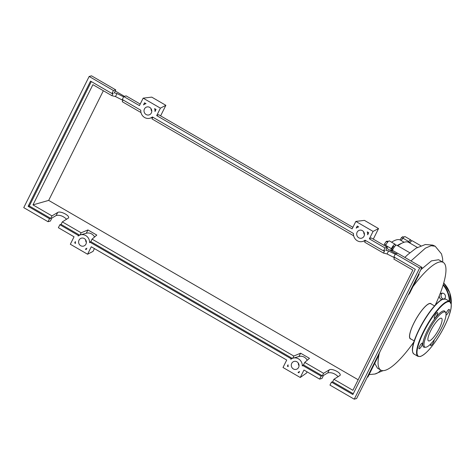 <?xml version="1.0" encoding="UTF-8"?>
<svg xmlns="http://www.w3.org/2000/svg" width="475" height="475" viewBox="0 0 475 475"><rect width="100%" height="100%" fill="white"/><g stroke="black" fill="none" stroke-linecap="round" stroke-linejoin="round"><path stroke-width="0.71" d="M392.724 249.797L392.13 249.452A1.716 0.427 -59.9 0 1 392.065 249.132A1.716 0.427 -59.9 0 1 392.861 247.368A1.716 0.427 -59.9 0 1 393.852 246.483L394.44 246.828M403.875 237.221L402.836 236.621L401.47 237.613L400.104 239.952M402.865 238.42L401.47 237.613M387.6 242.22L386.24 241.431L384.524 243.96L384.097 245.397M385.943 244.785L384.524 243.96M388.122 241.621L387.291 241.14L386.24 241.431M408.933 242.529A1.716 0.427 -59.9 0 1 409.515 242.167L410.109 242.511M391.02 250.83A59.719 14.838 -59.9 0 1 392.374 249.595M397.51 245.634A59.719 14.838 -59.9 0 1 400.14 244.186M408.268 242.179A5.142 1.277 120.1 0 0 408.755 241.567L403.008 238.236A5.142 1.277 -59.9 0 1 400.573 240.196M400.538 240.178A60.064 14.921 120.1 0 0 400.455 240.13A60.064 14.921 120.1 0 0 391.596 242.203M401.47 243.414A60.064 14.921 120.1 0 0 397.343 245.533M390.444 250.497A5.142 1.277 120.1 0 0 391.406 248.692A4.287 1.063 120.1 0 1 395.141 244.257A4.287 1.063 120.1 0 1 395.271 245.284A5.142 1.277 120.1 0 0 395.2 245.902M395.141 244.257L389.393 240.926A4.287 1.063 120.1 0 0 385.658 245.361A5.142 1.277 -59.9 0 1 385.296 246.092M410.721 241.745A4.287 1.063 120.1 0 0 410.804 239.94A4.287 1.063 120.1 0 0 408.755 241.567M410.804 239.94L405.056 236.609A4.287 1.063 120.1 0 0 403.008 238.236M434.512 305.906L430.777 303.739A20.235 5.029 120.1 0 0 429.4 303.656A20.235 5.029 120.1 0 0 415.061 320.904A20.235 5.029 120.1 0 0 410.483 338.752L414.224 340.913M379.216 353.744A62.243 15.461 120.1 0 0 380.802 370.096A62.243 15.461 120.1 0 0 385.029 370.358A62.243 15.461 120.1 0 0 413.879 341.994M435.278 305.069A62.243 15.461 120.1 0 0 443.217 262.396A62.243 15.461 120.1 0 0 438.989 262.141A62.243 15.461 120.1 0 0 413.018 286.532M411.053 339.079A20.401 5.071 -59.9 0 1 414.402 322.056A20.401 5.071 -59.9 0 1 429.477 303.507A20.401 5.071 -59.9 0 1 431.342 304.065M409.848 252.783L396.577 245.094A4.287 1.063 120.1 0 0 394.654 246.549A4.287 1.063 120.1 0 0 392.498 250.343L397.622 253.312M392.498 250.343A62.243 15.461 120.1 0 0 391.626 251.186M417.383 247.422L408.732 242.41A62.243 15.461 120.1 0 0 397.795 245.795M420.844 245.759L412.241 240.777A4.287 1.063 120.1 0 0 409.759 243.004M380.766 370.078A11.525 10.818 74.6 0 1 374.971 374.021L369.111 374.597M380.113 351.369L377.542 357.693L377.091 357.432M408.827 293.782L409.497 293.598L408.233 294.969M367.211 377.251L367.882 377.067L377.542 357.693L376.871 357.877M409.497 293.598L419.158 274.217L418.713 273.956M420.832 269.699L431.484 260.858L438.633 259.742L443.217 262.396M380.802 370.096L377.429 368.143L374.739 363.31M418.487 274.402L419.158 274.217M445.675 312.633L445.128 311.636A20.829 5.172 120.1 0 0 443.163 310.965A20.829 5.172 120.1 0 0 427.696 330.077A20.829 5.172 120.1 0 0 424.472 347.278L425.612 347.261A20.235 5.029 -59.9 0 1 428.741 330.547A20.235 5.029 -59.9 0 1 443.769 311.986A20.235 5.029 -59.9 0 1 445.675 312.633A20.235 5.029 -59.9 0 1 439.844 331.223A20.235 5.029 -59.9 0 1 426.229 347.16A20.235 5.029 -59.9 0 1 425.612 347.261M430.985 343.645A3.26 0.808 120.1 0 0 430.706 345.568A3.26 0.808 120.1 0 0 430.932 345.58A3.26 0.808 120.1 0 0 433.117 343.027A3.26 0.808 120.1 0 0 434.067 340.029M422.103 343.128A3.26 0.808 120.1 0 0 419.799 345.907A3.26 0.808 120.1 0 0 419.063 348.781A3.26 0.808 120.1 0 0 419.282 348.793A3.26 0.808 120.1 0 0 421.592 346.014A3.26 0.808 120.1 0 0 422.328 343.14A3.26 0.808 120.1 0 0 422.103 343.128M437.344 312.562A3.26 0.808 120.1 0 0 435.035 315.341A3.26 0.808 120.1 0 0 434.298 318.214A3.26 0.808 120.1 0 0 434.524 318.226A3.26 0.808 120.1 0 0 436.828 315.447A3.26 0.808 120.1 0 0 437.564 312.574A3.26 0.808 120.1 0 0 437.344 312.562M446.019 315.026A3.26 0.808 120.1 0 0 446.168 315.014A3.26 0.808 120.1 0 0 448.477 312.241A3.26 0.808 120.1 0 0 449.213 309.367A3.26 0.808 120.1 0 0 448.994 309.35A3.26 0.808 120.1 0 0 445.989 313.696M440.657 318.226A13.051 3.242 120.1 0 0 431.407 329.353A13.051 3.242 120.1 0 0 428.456 340.86A13.051 3.242 120.1 0 0 429.347 340.913A13.051 3.242 120.1 0 0 438.591 329.793A13.051 3.242 120.1 0 0 441.542 318.286A13.051 3.242 120.1 0 0 440.657 318.226M443.246 298.989A3.26 3.058 74.6 0 1 442.415 293.128M444.499 298.805A3.26 3.058 -105.4 0 0 441.524 293.229A3.26 3.058 -105.4 0 0 439.785 294.571M441.412 297.392A15.681 14.725 -105.4 0 0 441.037 296.145M439.393 295.551A3.26 3.058 -105.4 0 0 441.887 299.553M298.615 367.383A4.115 3.865 74.6 0 1 292.173 367.887A4.115 3.865 74.6 0 1 294.072 361.416A4.115 3.865 74.6 0 1 298.615 367.383M298.312 363.09A4.115 3.865 -105.4 0 0 299.042 365.744M85.939 244.126A4.115 3.865 74.6 0 1 79.497 244.631A4.115 3.865 74.6 0 1 81.397 238.159A4.115 3.865 74.6 0 1 85.939 244.126M85.637 239.833A4.115 3.865 -105.4 0 0 86.373 242.487M364.016 236.212A4.115 3.865 74.6 0 1 357.574 236.716A4.115 3.865 74.6 0 1 359.474 230.244A4.115 3.865 74.6 0 1 364.016 236.212M363.713 231.913A4.115 3.865 -105.4 0 0 364.444 234.573M151.341 112.955A4.115 3.865 74.6 0 1 144.899 113.46A4.115 3.865 74.6 0 1 146.799 106.988A4.115 3.865 74.6 0 1 151.341 112.955M151.038 108.662A4.115 3.865 -105.4 0 0 151.768 111.316M66.637 219.302C63.252 216.036 59.767 214.765 56.181 215.496L51.864 218.084L50.374 221.065L48.034 221.712L49.519 218.732L50.724 218.399L51.971 215.899L57.695 212.467C60.26 210.609 70.057 215.597 68.507 217.977L62.32 221.89L61.073 224.396L59.868 224.728L58.383 227.709L74.047 236.787L70.33 244.239L87.572 254.232L91.289 246.78L286.716 360.038L283.005 367.496L300.248 377.488L303.964 370.031L319.628 379.109L321.112 376.129L302.563 365.382L302.278 365.952A7.547 7.083 -105.4 0 0 293.164 358.108A7.547 7.083 -105.4 0 0 290.807 359.302L291.092 358.732L89.888 242.125L89.603 242.695A7.547 7.083 -105.4 0 0 80.489 234.858A7.547 7.083 -105.4 0 0 78.132 236.045L78.417 235.475L59.868 224.728M122.918 100.344L115.478 96.556L111.904 95.689L113.151 93.189L111.952 93.522L113.436 90.535L115.775 89.894L114.291 92.874L116.992 93.533L123.625 96.847M123.102 99.982L122.253 101.686L140.986 112.545M123.779 96.532L122.295 99.513L140.79 110.236A7.547 7.083 -105.4 0 0 149.898 118.228A7.547 7.083 -105.4 0 0 152.368 116.945L353.465 233.486A7.547 7.083 -105.4 0 0 362.573 241.484A7.547 7.083 -105.4 0 0 365.043 240.202L383.539 250.919L385.023 247.938L369.36 238.86L373.077 231.408L355.834 221.415L352.117 228.867L156.691 115.603L160.408 108.152L143.159 98.159L139.442 105.61L123.779 96.532L126.124 95.891L140.22 104.061M62.32 221.89L81.136 232.797L80.038 235M89.888 242.125L90.826 241.638L92.073 239.139L96.799 235.083L87.928 229.942L81.136 232.797M92.073 239.139L293.805 356.054L300.604 353.198L309.474 358.334L304.748 362.389L323.564 373.297L329.282 369.865C331.853 368.006 341.65 372.994 340.1 375.375L333.907 379.293L352.907 390.302L412.84 270.097L393.84 259.083L394.689 257.385M51.971 215.899L32.971 204.885L48.67 200.397L358.168 379.762M113.436 90.535L89.152 76.463L23.75 207.634L48.034 221.712M79.147 235.386L78.417 235.475M79.64 235.155L61.073 224.396M32.971 204.885L92.904 84.675L111.904 95.689M394.511 257.747L387.072 253.959L383.497 253.086L384.744 250.586L383.539 250.919M365.53 240.481L364.681 242.185L383.497 253.086M364.598 240.926L365.15 241.247M152.855 117.23L152.006 118.928L353.661 235.796M151.923 117.669L152.475 117.99M49.519 218.732L28.108 206.322L90.541 81.112L111.952 93.522M156.032 109.464L155.004 111.524A7.547 7.083 -105.4 0 0 154.583 108.621L156.032 109.464M357.236 226.064L358.678 226.908A7.547 7.083 -105.4 0 0 358.566 226.937A7.547 7.083 -105.4 0 0 356.202 228.131L357.236 226.064M368.707 232.714L367.68 234.781A7.547 7.083 -105.4 0 0 367.258 231.877L368.707 232.714M144.56 102.814L146.009 103.651A7.547 7.083 -105.4 0 0 145.89 103.681A7.547 7.083 -105.4 0 0 143.533 104.874L144.56 102.814M74.7 242.927L75.382 241.561A7.547 7.083 -105.4 0 0 75.519 243.402L74.7 242.927L75.43 242.838M288.194 366.641L287.381 366.172L288.058 364.818A7.547 7.083 -105.4 0 0 288.194 366.641M298.039 372.353A7.547 7.083 -105.4 0 0 299.529 371.468L298.852 372.822L298.039 372.353L299.286 371.961M86.171 249.577L85.352 249.102A7.547 7.083 -105.4 0 0 86.854 248.211L86.171 249.577M115.775 89.894L91.491 75.816L89.152 76.463M338.23 376.705C334.839 373.433 331.354 372.168 327.774 372.893L323.451 375.488L321.967 378.468L319.628 379.109M321.112 376.129L322.317 375.796L323.564 373.297M331.455 382.126L329.971 385.106L354.255 399.184L356.594 398.537L421.996 267.366L397.712 253.288L395.372 253.935L393.888 256.916L415.298 269.325L352.872 394.535L331.455 382.126L332.66 381.793L333.907 379.293M385.023 247.938L387.368 247.291L385.878 250.272L388.58 250.931L395.218 254.25M387.368 247.291L371.183 237.916L369.36 238.86M354.255 399.184L419.657 268.007L395.372 253.935M419.657 268.007L421.996 267.366M353.269 393.733L332.66 381.793M304.748 362.389L303.501 364.895L322.317 375.796M86.581 248.763L85.352 249.102M287.381 366.172L288.093 365.97M307.236 360.258A7.547 7.083 -105.4 0 0 299.048 356.488A7.547 7.083 -105.4 0 0 298.947 356.517L300.604 353.198M292.713 358.251L293.805 356.054M291.822 358.643L291.092 358.732M103.348 90.731L48.67 200.397M50.724 218.399L29.313 205.99L91.343 81.575M94.567 237.001A7.547 7.083 -105.4 0 0 86.373 233.231A7.547 7.083 -105.4 0 0 86.278 233.261L87.928 229.942M28.108 206.322L29.313 205.99M302.563 365.382L303.501 364.895M292.309 358.411L90.826 241.638M143.159 98.159L151.739 97.126L165.87 105.319L160.609 115.876M165.87 105.319L160.408 108.152M352.895 227.311L158.513 114.659L156.691 115.603M355.834 221.415L364.408 220.376L378.545 228.57L373.285 239.133M378.545 228.57L373.077 231.408M87.572 254.232L93.041 251.394L94.436 248.603M307.105 371.854L306.517 373.041L300.248 377.488M396.049 253.745L386.816 248.395M124.462 96.348L115.229 90.992M391.406 248.692L385.658 245.361M404.837 257.42L407.776 254.612L416.106 248.17L425.368 244.506L432.731 245.1L435.183 246.222L431.062 245.735L425.475 248.116L410.952 260.965M449.754 301.459L451.25 304.344L451.072 308.233L449.047 315.756C447.082 321.26 444.309 327.103 440.717 333.284C432.784 346.483 425.992 354.225 420.339 356.517L417.947 356.351A31.718 7.879 -59.9 0 1 425.119 328.373A31.718 7.879 -59.9 0 1 447.598 301.328A31.718 7.879 -59.9 0 1 449.754 301.459L445.734 299.131A31.718 7.879 120.1 0 0 443.579 299.001A31.718 7.879 120.1 0 0 421.093 326.04A31.718 7.879 120.1 0 0 413.921 354.017C409.557 350.039 415.025 336.549 422.714 322.614L431.247 309.831L436.43 303.869C438.716 301.577 440.717 300.052 442.439 299.286L445.734 299.131M447.741 301.797A31.38 7.796 120.1 0 0 423.742 331.936A31.38 7.796 120.1 0 0 420.535 356.351A31.38 7.796 120.1 0 0 444.535 326.206A31.38 7.796 120.1 0 0 447.741 301.797M412.656 351.862A31.38 7.796 -59.9 0 1 422.726 322.62A31.38 7.796 -59.9 0 1 443.139 299.131M443.27 284.567A25.721 24.154 74.6 0 1 449.801 301.488M449.356 301.227A25.377 23.833 -105.4 0 0 443.116 285.059M451.208 304.024A25.721 24.154 -105.4 0 0 443.715 283.035M56.181 215.496L57.695 212.467M115.478 96.556L116.992 93.533M327.774 372.893L329.282 369.865M387.072 253.959L388.58 250.931M404.13 242.262L400.455 240.13M374.787 374.068L383.046 370.654M442.801 262.158L442.587 258.382L441.524 253.953L435.183 246.222M417.947 356.351L413.921 354.017M443.721 283.017L449.73 292.731L451.22 304.101M86.373 233.231L80.489 234.858M152.748 117.444L149.898 118.228M365.423 240.7L362.573 241.484M299.048 356.488L293.164 358.108"/></g></svg>
